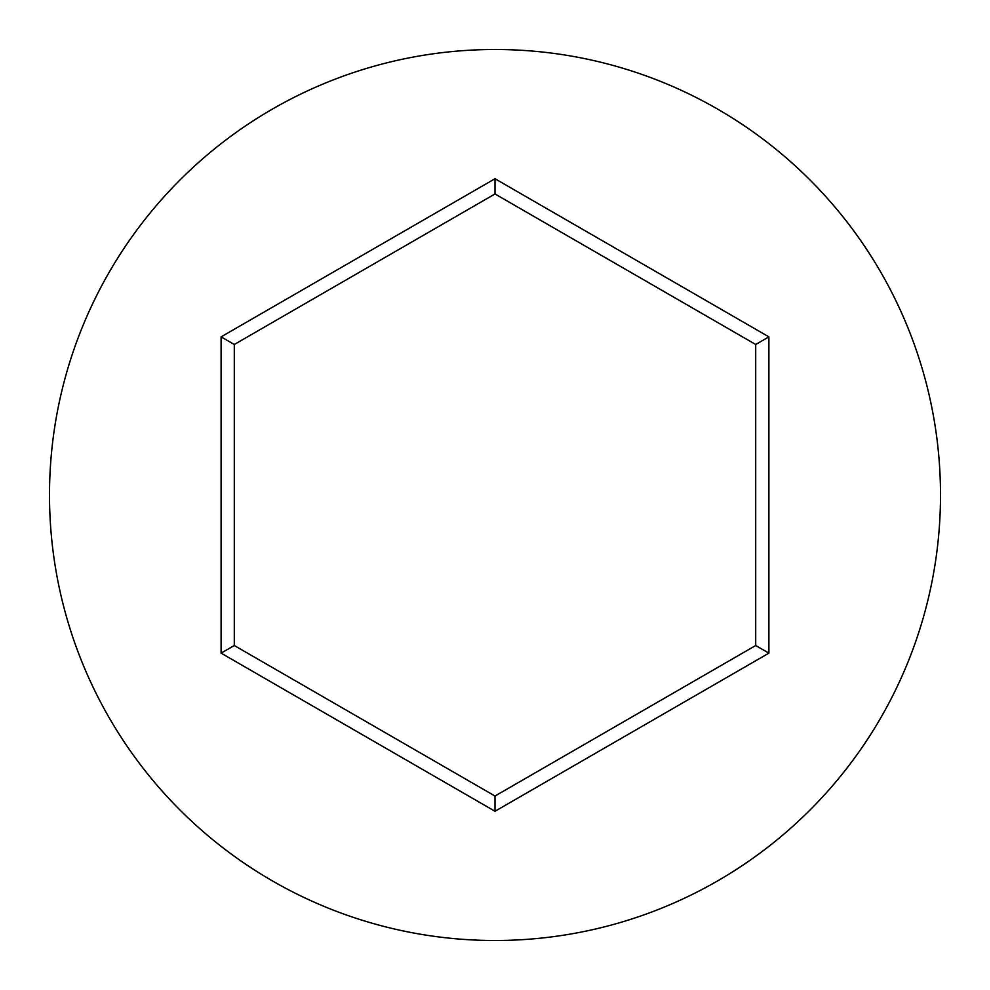 <?xml version="1.0" encoding="UTF-8"?>
<svg xmlns="http://www.w3.org/2000/svg" width="990" height="990" viewBox="0 0 990 990"><rect width="100%" height="100%" fill="white"/><g stroke="black" fill="none" stroke-linecap="round" stroke-linejoin="round"><path stroke-width="1.49" d="M940.5 495A445.5 445.5 0 0 0 495 49.5A445.5 445.5 0 0 0 49.5 495A445.5 445.5 0 0 0 495 940.5A445.5 445.5 0 0 0 940.5 495M495 811.268L221.104 653.14L221.104 336.86L495 178.732L768.896 336.86L768.896 653.14L495 811.268L495 796.034L755.704 645.517L755.704 344.483L495 193.966L234.296 344.483L234.296 645.517L495 796.034M768.896 653.14L755.704 645.517M755.704 344.483L768.896 336.86M495 193.966L495 178.732M234.296 344.483L221.104 336.86M221.104 653.14L234.296 645.517"/></g></svg>
